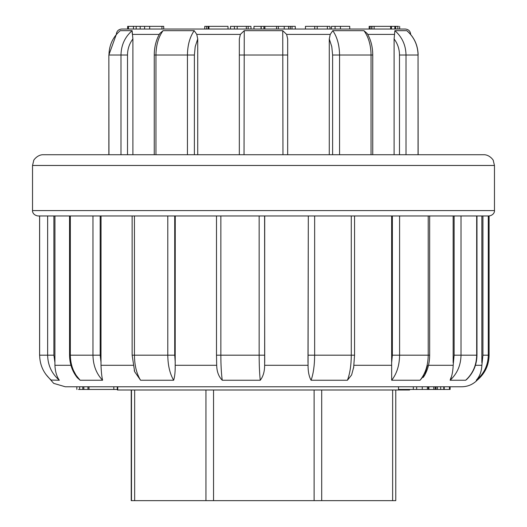 <?xml version="1.0" encoding="UTF-8"?>
<svg xmlns="http://www.w3.org/2000/svg" width="527" height="527" viewBox="0 0 527 527"><rect width="100%" height="100%" fill="white"/><g stroke="black" fill="none" stroke-linecap="round" stroke-linejoin="round"><path stroke-width="0.79" d="M395.764 500.65L395.764 390L395.764 500.65L131.236 500.65L131.236 390L131.236 500.65M117.396 389.46L117.396 390L409.604 390L409.604 389.46M443.596 389.46L437.45 389.46L437.45 386.772L436.046 386.772L436.046 389.46L435.183 389.46L435.183 386.772M117.752 386.772L117.752 389.46L113.825 389.46L113.825 386.772L89.004 386.772L89.004 389.46L87.956 389.46L87.956 386.772M477.133 380.244L476.276 380.244C484.069 373.676 488.074 365.316 488.279 355.178L489.102 355.178C488.891 365.336 484.899 373.689 477.133 380.244C472.877 384.506 467.732 386.68 461.705 386.772L65.295 386.772L53.695 383.373L45.763 374.249M220.853 215.965L37.898 215.965C32.18 214.976 32.325 210.247 32.529 210.589L494.471 210.589C494.675 210.247 494.82 214.976 489.102 215.965L220.853 215.965L220.853 355.178C220.872 365.316 221.347 373.676 222.262 380.244C218.665 376.574 216.814 371.594 216.702 365.29L216.656 364.078M481.856 362.662L481.856 215.965L482.923 215.965L482.923 355.178L481.869 365.29C481.54 371.601 479.682 376.581 476.276 380.244C484.069 373.676 488.074 365.316 488.279 355.178L482.923 355.178M423.234 377.424L424.637 375.283L427.529 365.29M451.053 377.437L450.117 380.244C451.876 376.574 452.897 371.594 453.187 365.29L454.122 355.178L454.122 215.965M466.685 379.427L468.852 376.989M465.651 380.244C472.811 373.676 476.487 365.316 476.678 355.178L476.975 355.178C476.783 364.842 473.358 372.938 466.691 379.473L465.651 380.244L450.117 380.244C457.192 373.676 460.822 365.316 461.013 355.178L476.678 355.178L476.678 215.965M425.269 374.098L420.072 380.244L391.68 380.244L391.647 362.662L392.365 355.178L392.365 215.965M353.775 366.858L351.608 374.974L347.418 380.244L311.088 380.244C309.026 376.574 308.018 371.594 308.058 365.29L308.315 215.965L307.985 362.662M264.712 215.965L264.646 365.29C264.626 371.535 263.157 376.515 260.259 380.244L222.262 380.244M175.254 215.965L175.188 365.29C175.3 371.535 174.786 376.515 173.653 380.244L140.571 380.244L134.642 371.68L134.26 370.415M101.052 215.965L101.006 365.29C101.23 371.535 101.757 376.515 102.587 380.244L80.13 380.244L77.219 377.642M54.94 215.965L54.913 365.29C55.216 371.535 56.692 376.515 59.34 380.244L51.178 380.059M391.647 215.965L391.647 362.662M453.148 215.965L453.148 362.662M32.529 165.471L33.735 160.518C33.023 160.959 37.18 154.51 43.273 154.727L483.727 154.727C489.82 154.51 493.977 160.959 493.265 160.518L494.471 165.471L32.529 165.471L32.529 210.589M399.591 215.965L399.591 355.178C399.453 365.316 396.818 373.676 391.68 380.244M420.072 380.244C425.361 373.676 428.082 365.316 428.22 355.178L428.22 215.965M314.645 215.965L314.645 355.178C314.579 365.316 313.394 373.676 311.088 380.244M347.418 380.244C349.928 373.676 351.213 365.316 351.278 355.178L351.278 215.965M260.259 380.244C259.547 373.676 259.179 365.316 259.159 355.178L259.159 215.965M264.6 215.965L264.712 362.662M134.431 215.965L134.431 355.178C134.537 365.316 136.579 373.676 140.571 380.244M173.653 380.244C169.846 373.676 167.889 365.316 167.79 355.178L167.79 215.965M174.72 215.965L174.72 355.178L175.254 362.662M70.328 215.965L70.328 355.178C70.499 365.316 73.767 373.676 80.13 380.244L76.072 375.257L73.523 370.54M102.587 380.244C96.342 373.676 93.141 365.316 92.969 355.178L92.969 215.965M100.189 215.965L100.189 355.178L101.052 362.662M39.63 215.965L39.63 355.178C39.835 365.316 43.754 373.676 51.396 380.244M59.34 380.244C51.738 373.676 47.838 365.316 47.641 355.178L47.641 215.965M53.892 215.965L53.892 355.178L54.94 362.662M450.117 386.772L450.117 389.46L449.439 389.46L449.439 386.772M87.956 389.46L78.47 389.46M448.754 389.46L443.774 389.46L443.774 386.772M440.677 389.46L440.677 386.772M83.833 389.46L83.833 386.772M82.785 389.46L82.785 386.772M113.825 389.46L89.004 389.46M437.45 389.46L436.046 389.46M435.183 389.46L428.392 389.46L428.392 386.772M428.912 389.46L428.912 386.772M433.787 389.46L433.787 386.772M428.392 389.46L398.524 389.46L398.524 386.772M427.39 389.46L427.39 386.772M416.666 389.46L416.666 386.772M413.32 389.46L413.32 386.772M161.954 29.038L163.732 29.038L163.732 26.35L161.954 26.35L161.954 29.038L140.195 29.038L140.195 26.35L149.688 26.35L149.688 29.038M128.45 29.038L133.469 29.038L133.469 26.35L128.45 26.35L128.45 29.038L127.646 29.038L127.646 26.35L128.45 26.35M263.915 29.038L263.915 26.35L290.318 26.35L290.318 29.038L292.017 29.038L292.017 26.35L295.291 26.35L295.291 29.038L305.443 29.038L295.291 29.038M284.218 26.35L284.218 29.038L288.651 29.038L288.651 26.35M133.568 29.038L140.287 29.038M330.007 29.038L331.457 29.038L330.007 29.038L330.007 26.35L327.372 26.35L327.372 29.038M370.092 29.038L370.092 26.35L369.163 26.35L369.163 29.038L371.719 29.038L349.744 29.038L398.498 29.038M305.443 29.038L305.443 26.35L314.744 26.35L314.744 29.038L317.201 29.038L317.201 26.35L327.372 26.35M331.503 26.35L335.08 26.35L335.08 29.038L340.429 29.038L340.429 26.35L349.744 26.35L349.744 29.038M206.637 26.35L204.739 26.35L204.739 29.038L206.637 29.038L206.637 26.35L208.955 26.35L208.955 29.038M116.401 34.407L116.322 34.407C116.638 31.146 118.43 29.354 121.691 29.038L405.309 29.038C408.57 29.354 410.362 31.146 410.678 34.407L410.599 34.407M159.819 33.491L163.06 30.671L194.2 30.671L196.775 34.407L197.724 38.952L195.221 46.62L194.391 55.019L194.391 154.727M197.724 154.727L197.724 38.952M239.33 154.727L239.33 38.952L240.371 34.407L244.258 30.671L282.742 30.671L286.629 34.407L287.67 38.952L287.67 154.727L287.67 38.952M120.986 154.727L120.986 55.019L108.951 55.019C109.155 45.131 112.91 37.015 120.228 30.671L132.125 30.671L132.896 38.952C129.359 43.669 127.567 49.024 127.508 55.019L127.508 154.727M132.896 154.727L132.896 38.952M329.276 154.727L329.276 38.952L330.225 34.407L332.8 30.671L363.94 30.671L367.181 33.491M394.104 154.727L394.104 38.952L394.875 30.671L406.772 30.671C414.09 37.015 417.845 45.131 418.049 55.019L406.014 55.019L406.014 154.727M159.279 34.407L132.409 34.407L132.125 32.167M282.966 154.727L282.742 30.671M244.258 30.671L244.034 154.727M287.67 55.019L239.33 55.019L239.33 38.952M371.048 154.727L371.048 55.019C370.922 45.131 368.551 37.015 363.94 30.671M332.8 30.671C337.175 37.015 339.428 45.131 339.553 55.019L339.553 154.727M332.609 154.727L332.609 55.019L331.779 46.62L329.276 38.952M394.875 30.671C402.101 37.015 405.816 45.131 406.014 55.019L399.492 55.019C399.433 49.018 397.635 43.662 394.104 38.952M127.508 55.019L120.986 55.019C121.184 45.131 124.899 37.015 132.125 30.671M187.447 154.727L187.447 55.019C187.572 45.131 189.825 37.015 194.2 30.671M163.06 30.671C158.449 37.015 156.078 45.131 155.952 55.019L155.952 154.727M253.948 29.038L253.948 26.35L261.201 26.35L261.201 29.038M261.049 26.35L261.049 29.038M261.201 26.35L264.04 26.35M253.968 26.35L253.968 29.038M230.49 29.038L230.49 26.35L234.396 26.35L234.396 29.038M234.396 26.35L237.196 26.35L237.196 29.038M237.196 26.35L246.333 26.35L246.333 29.038M246.333 26.35L248.177 26.35L248.177 29.038M248.177 26.35L250.977 26.35L250.977 29.038M208.955 26.35L228.013 26.35L228.013 29.038M370.092 26.35L391.489 26.35L391.489 29.038M391.489 26.35L398.498 26.35M133.568 26.35L140.287 26.35M390.639 26.35L390.639 29.038M394.835 26.35L394.835 29.038M395.685 26.35L395.685 29.038M149.688 26.35L161.954 26.35M335.08 26.35L340.429 26.35M314.744 26.35L317.201 26.35M290.318 26.35L292.017 26.35M264.883 26.35L264.883 29.038M131.486 500.65L131.486 390M321.707 390L321.707 500.65M392.635 500.65L392.635 390M205.945 500.65L205.945 390M134.655 390L134.655 500.65M213.547 390L213.547 500.65M314.118 500.65L314.118 390M475.44 365.29L481.869 365.29M428.491 365.29L453.187 365.29M353.979 365.29L391.706 365.29M264.646 365.29L308.058 365.29M175.188 365.29L216.702 365.29M101.006 365.29L133.041 365.29M54.913 365.29L70.947 365.29M488.279 215.965L488.279 355.178M461.013 215.965L461.013 355.178L454.122 355.178M392.365 355.178L429.67 355.178L429.67 215.965M308.315 355.178L354.559 355.178L354.559 215.965M216.498 215.965L216.498 355.178L264.6 355.178M134.655 371.673L132.132 355.178L174.72 355.178M77.489 377.964C72.318 371.575 69.676 363.979 69.557 355.178L100.189 355.178M39.63 355.178L53.892 355.178M79.636 389.46L79.636 386.772M444.215 389.46L444.215 386.772M117.284 389.46L117.284 386.772M422.246 389.46L422.246 386.772M240.371 34.407L196.775 34.407M330.225 34.407L286.629 34.407M394.591 34.407L367.839 34.407M367.154 33.451C370.81 39.558 372.675 46.745 372.747 55.019L332.609 55.019M418.049 154.727L418.049 55.019L418.142 154.727M399.492 154.727L399.492 55.019M116.322 34.407L108.858 55.019L108.951 154.727M194.391 55.019L154.253 55.019L154.253 154.727M397.872 26.35L397.872 29.038M136.17 26.35L136.17 29.038M371.937 26.35L371.937 29.038M374.104 26.35L374.104 29.038M144.609 26.35L144.609 29.038M276.537 26.35L276.537 29.038M494.471 165.471L494.471 210.589M489.102 355.178L489.102 215.965M476.975 355.178L476.975 215.965M429.67 355.178C429.61 362.648 427.931 369.341 424.637 375.27M354.559 355.178L353.624 367.905M216.498 355.178L216.663 364.427M132.132 355.178L132.132 215.965M69.557 355.178L69.557 215.965M39.591 355.178L39.591 215.965M424.63 375.277L425.217 374.21M76.83 389.46L76.83 386.772M372.747 55.019L372.747 154.727M407.285 31.06C414.308 37.391 417.924 45.375 418.142 55.019M108.858 55.019L108.858 154.727M154.253 55.019C154.325 46.745 156.19 39.558 159.846 33.451M208.145 26.35L208.145 29.038M399.664 26.35L399.664 29.038M127.916 26.35L127.916 29.038M371.719 26.35L371.719 29.038M331.457 26.35L331.457 29.038M278.342 26.35L278.342 29.038"/></g></svg>
